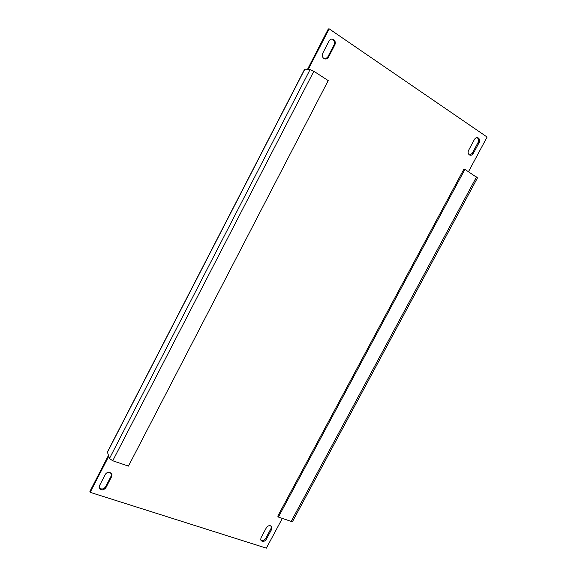 <?xml version="1.0" encoding="UTF-8"?>
<svg xmlns="http://www.w3.org/2000/svg" width="577" height="577" viewBox="0 0 577 577"><rect width="100%" height="100%" fill="white"/><g stroke="black" fill="none" stroke-linecap="round" stroke-linejoin="round"><path stroke-width="0.87" d="M111.988 474.647L110.048 472.476C108.022 472.015 106.435 472.678 105.288 474.453L99.468 485.726L99.143 487.572C100.852 490.594 103.088 490.666 105.858 487.781L111.657 476.559L111.988 474.647L111.686 473.796L111.354 475.672L105.562 486.873C103.362 489.476 101.22 489.678 99.129 487.486M477.352 137.874L477.612 138.083C478.708 139.266 478.874 140.709 478.109 142.404L472.253 153.309L469.757 155.076M479.155 142.548C479.92 140.853 479.754 139.403 478.658 138.22L478.398 138.018C476.883 137.225 475.571 137.687 474.467 139.382L468.589 150.352C467.839 152.003 467.983 153.417 469.029 154.6C470.601 155.711 472.022 155.336 473.291 153.482L479.155 142.548L478.109 142.404M332.842 39.698L333.318 40.094C334.566 41.522 334.797 43.138 334.011 44.948L327.693 57.166L325.291 59.013M334.84 44.883C335.626 43.073 335.396 41.45 334.148 40.022L333.672 39.625C331.818 38.637 330.282 39.092 329.07 40.981L322.716 53.279C321.959 55.01 322.154 56.582 323.308 57.996C325.277 59.582 327.008 59.294 328.508 57.137L334.84 44.883L334.011 44.948M271.882 527.14L270.498 525.791C268.824 525.431 267.468 526.058 266.423 527.659L260.984 537.8L260.725 539.985C262.283 542.091 264.115 541.926 266.213 539.488L271.637 529.383L271.882 527.14L271.305 526.26L271.039 528.474L265.629 538.557C264.143 540.577 262.499 541.031 260.71 539.935M310.073 69.601L304.346 69.788L107.394 452.015L109.464 458.499L310.073 69.601L313.838 71.259L328.212 80.6L128.455 466.101L112.739 460.763L109.464 458.499M108.714 456.378L90.171 492.34L266.35 548.15L282.326 518.391M108.404 455.534L89.904 491.416L90.171 492.34M468.495 171.686L487.096 137.045L329.164 28.85L308.147 69.608M307.375 69.608L328.335 28.944L329.164 28.85M292.633 521.334L291.176 521.399L278.402 517.057L277.775 516.148L463.886 169.162L464.925 169.364L477.475 177.889M278.402 517.057L464.925 169.364M111.657 476.559L111.354 475.672M271.637 529.383L271.039 528.474M107.315 452.476L304.598 69.622M291.176 521.399L476.53 176.901M313.838 71.259L112.739 460.763M266.213 539.488L265.629 538.557M328.508 57.137L327.693 57.166M473.291 153.482L472.253 153.309M105.858 487.781L105.562 486.873M478.658 138.22L477.612 138.083M334.148 40.022L333.318 40.094M292.553 521.478L477.518 177.803"/></g></svg>

